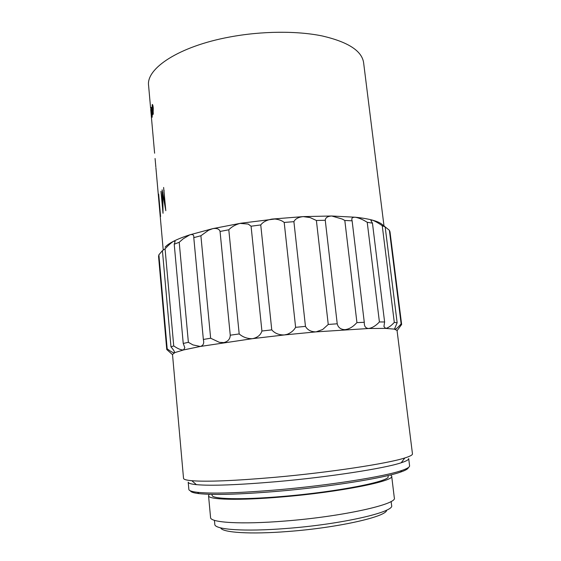 <?xml version="1.0" encoding="UTF-8"?>
<svg xmlns="http://www.w3.org/2000/svg" width="561" height="561" viewBox="0 0 561 561"><rect width="100%" height="100%" fill="white"/><g stroke="black" fill="none" stroke-linecap="round" stroke-linejoin="round"><path stroke-width="0.84" d="M356.936 322.624L344.812 220.459L352.119 220.817L364.278 322.302L356.936 322.624L354.713 324.798C351.698 327.589 348.451 329.216 344.959 329.672C340.709 329.496 338.136 327.54 337.224 323.795L325.261 220.27C325.429 217.689 327.575 216.266 331.698 215.999L355.288 217.233C362.147 217.941 367.813 218.902 372.294 220.101C376.571 221.251 379.699 222.577 381.676 224.07M344.812 220.459L342.203 219.042L331.698 215.999L303.143 216.609C298.291 217.198 295.212 218.881 293.901 221.665L305.465 326.383C307.519 330.029 311.053 331.853 316.046 331.874L368.689 328.501L385.624 328.395L394.278 329.125L397.048 330.436L412.461 453.849C412.623 454.936 410.084 456.303 404.853 457.951C387.847 463.547 329.672 472.46 274.827 477.313C234.596 480.791 206.925 481.92 191.827 480.714C186.357 480.216 183.594 479.417 183.524 478.316L172.508 354.433L174.941 352.567L183.531 349.952L200.277 346.467L252.674 338.634L284.35 334.945C279.02 335.057 274.827 333.367 271.762 329.875L260.746 224.933C263.067 221.925 266.805 219.975 271.959 219.085L303.143 216.609L310.03 217.549L316.39 220.48L325.261 220.27M337.224 323.795L328.248 324.447L322.687 329.496L316.046 331.874L284.35 334.945L287.267 334.3C291.054 332.764 293.838 330.443 295.612 327.329L305.465 326.383M293.901 221.665L284.196 222.436C281.917 220.571 278.81 219.428 274.883 219.021L240.921 223.222L212.78 228.636L189.842 234.821C183.244 236.959 177.851 239.091 173.665 241.209C169.611 243.278 166.757 245.262 165.095 247.17M260.746 224.933L251.076 226.216L248.179 224.049L239.996 223.404C235.382 224.688 231.651 226.819 228.797 229.786L239.189 333.942C242.71 337 246.889 338.585 251.721 338.711L252.674 338.634C257.576 337.554 260.662 335.015 261.917 331.025L271.762 329.875M228.797 229.786L220.052 231.455C219.309 228.965 216.89 228.032 212.78 228.636L208.538 230.255L200.894 235.753L210.648 338.22L219.358 342.336L223.86 342.589C227.997 341.509 230.129 339.047 230.255 335.197L239.189 333.942M200.894 235.753L193.783 237.647L193.804 236.574C193.72 234.757 192.402 234.168 189.842 234.821L183.145 238.846L179.211 242.275L188.377 342.322L192.935 344.896L200.277 346.467C202.872 345.723 203.994 343.935 203.636 341.095L203.355 339.461L210.648 338.22M179.211 242.275L174.226 244.217L175.158 241.44L173.665 241.209C171.477 242.541 168.763 244.912 165.523 248.32L165.067 248.789L173.735 345.934L174.268 346.284C178.118 348.893 181.203 350.113 183.531 349.952L184.821 347.694L183.237 343.451L188.377 342.322M408.331 467.572C408.24 468.828 405.638 470.335 400.533 472.096C383.766 478.119 329.097 486.927 277.639 491.303C239.989 494.423 213.79 495.195 199.036 493.631C193.671 492.993 190.81 492.067 190.452 490.854M401.199 462.769C384.629 468.4 328.858 477.088 276.307 481.689C237.731 484.977 211.104 485.966 196.406 484.655C191.013 484.108 188.279 483.266 188.201 482.123L188.854 489.388C188.945 490.686 191.827 491.66 197.514 492.32C212.409 493.862 238.958 493.042 277.155 489.865C329.363 485.405 384.825 476.52 401.739 470.497C407.16 468.645 409.775 467.082 409.586 465.798L408.688 458.554C408.857 459.69 406.36 461.093 401.199 462.769L404.853 457.951M220.662 527.873C222.212 532.578 250.073 534.507 287.919 531.491C338.038 527.775 387.083 516.541 386.627 510.131M214.428 520.32L214.807 524.332C214.33 529.577 244.231 531.856 286.39 528.469C341.901 524.318 395.028 511.898 391.606 505.433L391.122 501.436M209.295 494.297L208.538 495.665L210.564 517.501C210.024 522.6 240.95 524.633 284.806 521.05C342.603 516.611 397.854 504.122 394.313 497.866L391.669 476.093L390.645 474.922M208.538 495.665C207.914 499.739 238.635 500.707 282.295 496.913C339.84 492.144 395.042 481.008 391.669 476.093M212.016 494.367L212.093 495.209C211.504 499.136 241.132 500.047 283.053 496.394C338.241 491.822 391.298 481.142 388.107 476.394L388.002 475.56M152.269 112.649L152.15 117.277L151.456 113.518L151.26 107.431L151.975 109.325L152.269 104.458C152.718 104.444 153.055 105.699 153.272 108.231L153.118 114.514L152.438 113.49L152.592 112.649M150.706 109.269L154.612 153.209M160.593 216.539L158.658 194.113L160.593 216.539M162.48 192.388L165.811 210.684L163.623 187.458L165.081 205.95L162.143 189.793L162.774 208.383L160.965 191.301L163.02 213.292L162.774 192.388M389.376 230.291L401.136 323.872L401.641 324.461L389.993 231.812L389.376 230.291L381.655 224.056L385.169 226.946L397.146 322.743L394.299 322.414L382.244 225.697C378.156 222.878 374.839 221.013 372.294 220.101L370.919 220.606L372.455 223.145L384.615 321.972L379.411 321.951L367.224 222.289C362.932 219.589 358.956 217.899 355.288 217.233C352.701 217.135 351.551 217.963 351.845 219.73L352.119 220.817M385.169 226.946L382.244 225.697M372.455 223.145L367.224 222.289M328.248 324.447L316.39 220.48M295.612 327.329L284.196 222.436M261.917 331.025L251.076 226.216M230.255 335.197L220.052 231.455M203.355 339.461L193.783 237.647M183.237 343.451L174.226 244.217M165.067 248.789L162.424 250.627L170.972 346.866L173.735 345.934M166.757 349.517L167.178 348.823L158.889 254.799L158.56 256.419L166.757 349.517L172.529 354.664M397.076 330.674L401.641 324.461M401.136 323.872C398.233 327.252 396.192 329.055 395 329.279L394.706 328.557L397.146 322.743M394.299 322.414C390.947 326.011 388.051 328.01 385.624 328.395L383.934 326.509L384.615 321.972M379.411 321.951C375.842 325.752 372.273 327.933 368.689 328.501C366.045 328.332 364.594 326.839 364.341 324.034L364.278 322.302M170.972 346.866C173.061 349.258 174.268 351.053 174.583 352.259L174.38 352.813C173.146 352.855 170.747 351.523 167.178 348.823M162.424 250.627L158.889 254.799M163.819 190.817L164.205 190.817M159.71 208.236L160.383 216.497L159.71 208.236M153.314 108.715L152.368 106.106L152.171 107.642L152.199 110.776L152.943 113.034L153.069 108.708M152.297 115.489L151.442 108.932L152.045 115.489M152.578 112.579L152.094 112.586M383.997 225.943L363.605 62.657C361.873 50.89 348.143 42.005 322.414 35.995C296.993 30.722 261.552 30.995 229.442 37.061C178.833 46.402 145.888 68.547 148.602 85.637L150.614 108.273M152.438 113.49L153.307 113.483M199.036 493.631L197.514 492.32M196.406 484.655L191.827 480.714M163.174 249.519L155.902 167.739M155.839 166.968L155.081 158.525M394.278 329.125L394.706 328.557M174.941 352.567L174.59 352.322M400.533 472.096L401.739 470.497M153.006 106.106L152.543 106.106M153.349 113.034L152.943 113.034"/></g></svg>
